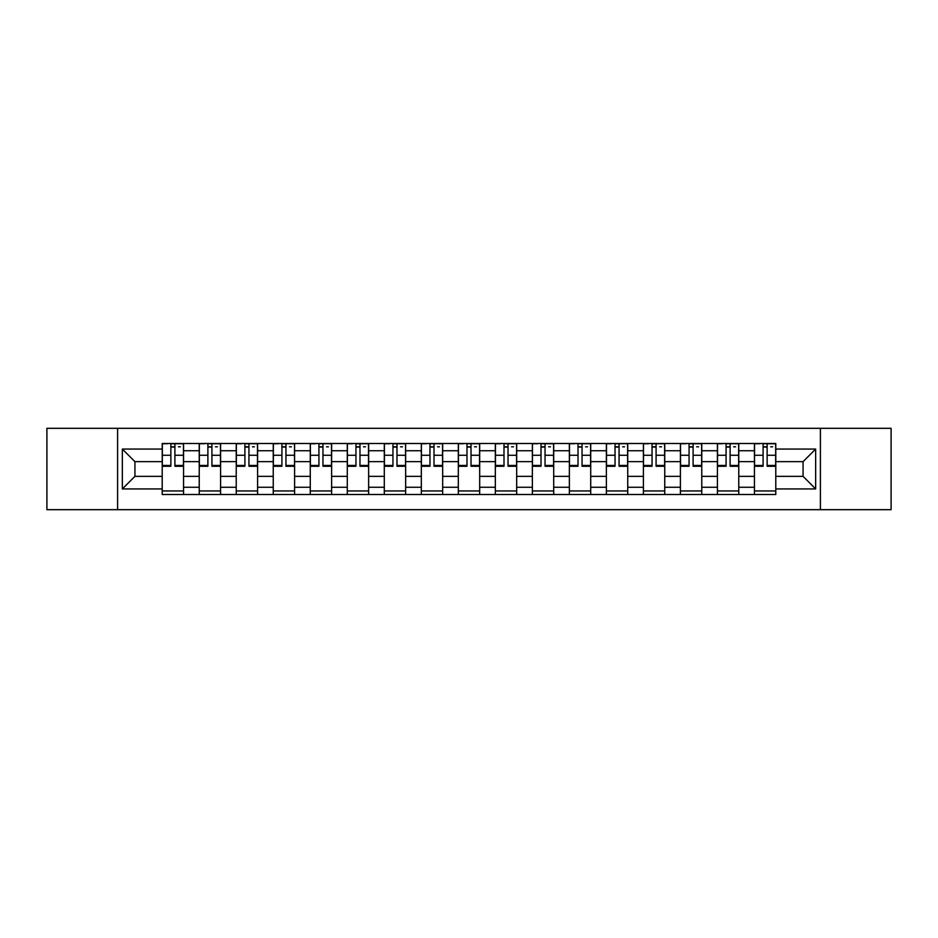 <?xml version="1.0" encoding="UTF-8"?>
<svg xmlns="http://www.w3.org/2000/svg" width="938" height="938" viewBox="0 0 938 938"><rect width="100%" height="100%" fill="white"/><g stroke="black" fill="none" stroke-linecap="round" stroke-linejoin="round"><path stroke-width="1.41" d="M820.398 509.686L891.1 509.686L891.1 428.314L46.9 428.314L46.9 509.686L820.398 509.686L820.398 428.314M199.231 494.502L199.231 450.732L183.567 450.732L183.567 494.502M183.567 450.732L183.567 443.498M199.231 450.732L199.231 443.498M220.582 443.498L220.582 494.502M236.235 494.502L236.235 443.498M257.598 443.498L257.598 494.502M273.251 494.502L273.251 443.498M294.602 443.498L294.602 494.502M310.267 494.502L310.267 443.498M331.618 443.498L331.618 494.502M347.283 494.502L347.283 443.498M368.634 443.498L368.634 494.502M384.299 494.502L384.299 443.498M405.65 443.498L405.65 494.502M421.314 494.502L421.314 443.498M442.666 443.498L442.666 494.502M458.319 494.502L458.319 443.498M479.681 443.498L479.681 494.502M495.334 494.502L495.334 443.498M516.686 443.498L516.686 494.502M532.35 494.502L532.35 443.498M553.701 443.498L553.701 494.502M569.366 494.502L569.366 443.498M590.717 443.498L590.717 494.502M606.382 494.502L606.382 443.498M627.733 443.498L627.733 494.502M643.398 494.502L643.398 443.498M664.749 443.498L664.749 494.502M680.402 494.502L680.402 443.498M701.765 443.498L701.765 494.502M717.418 494.502L717.418 443.498M738.769 443.498L738.769 494.502M754.433 494.502L754.433 443.498M754.433 476.352L738.769 476.352M717.418 476.352L701.765 476.352M680.402 476.352L664.749 476.352M643.398 476.352L627.733 476.352M606.382 476.352L590.717 476.352M569.366 476.352L553.701 476.352M532.35 476.352L516.686 476.352M495.334 476.352L479.681 476.352M458.319 476.352L442.666 476.352M421.314 476.352L405.65 476.352M384.299 476.352L368.634 476.352M347.283 476.352L331.618 476.352M310.267 476.352L294.602 476.352M273.251 476.352L257.598 476.352M236.235 476.352L220.582 476.352M199.231 476.352L183.567 476.352M754.433 461.648L738.769 461.648M717.418 461.648L701.765 461.648M680.402 461.648L664.749 461.648M643.398 461.648L627.733 461.648M606.382 461.648L590.717 461.648M569.366 461.648L553.701 461.648M532.35 461.648L516.686 461.648M495.334 461.648L479.681 461.648M458.319 461.648L442.666 461.648M421.314 461.648L405.65 461.648M384.299 461.648L368.634 461.648M347.283 461.648L331.618 461.648M310.267 461.648L294.602 461.648M273.251 461.648L257.598 461.648M236.235 461.648L220.582 461.648M199.231 461.648L183.567 461.648M134.931 476.352L162.215 476.352L162.215 461.648L134.931 461.648L134.931 476.352L122.35 488.933L122.35 449.068L162.215 449.068L162.215 461.648M775.785 461.648L775.785 476.352L803.069 476.352L803.069 461.648L775.785 461.648L775.785 443.498L162.215 443.498L162.215 449.068M775.785 449.068L815.65 449.068L815.65 488.933L775.785 488.933L775.785 476.352M162.215 476.352L162.215 494.502L775.785 494.502L775.785 488.933M162.215 488.933L122.35 488.933M117.602 509.686L117.602 428.314M183.567 490.949L162.215 490.949M170.868 447.051L174.902 447.051M220.582 490.949L199.231 490.949M207.884 447.051L211.918 447.051M257.598 490.949L236.235 490.949M244.9 447.051L248.933 447.051M294.602 490.949L273.251 490.949M281.916 447.051L285.949 447.051M331.618 490.949L310.267 490.949M318.932 447.051L322.965 447.051M368.634 490.949L347.283 490.949M355.948 447.051L359.981 447.051M405.65 490.949L384.299 490.949M392.952 447.051L396.985 447.051M442.666 490.949L421.314 490.949M429.967 447.051L434.001 447.051M479.681 490.949L458.319 490.949M466.983 447.051L471.017 447.051M516.686 490.949L495.334 490.949M503.999 447.051L508.033 447.051M553.701 490.949L532.35 490.949M541.015 447.051L545.048 447.051M590.717 490.949L569.366 490.949M578.019 447.051L582.052 447.051M627.733 490.949L606.382 490.949M615.035 447.051L619.068 447.051M664.749 490.949L643.398 490.949M652.051 447.051L656.084 447.051M701.765 490.949L680.402 490.949M689.067 447.051L693.1 447.051M738.769 490.949L717.418 490.949M726.082 447.051L730.116 447.051M775.785 490.949L754.433 490.949M763.098 447.051L767.132 447.051M122.35 449.068L134.931 461.648M803.069 476.352L815.65 488.933M803.069 461.648L815.65 449.068M174.902 466.268L174.902 443.733L183.449 443.733L183.449 466.268L174.902 466.268M170.868 446.816L174.902 446.816M178.466 446.816L180.366 446.816M167.316 443.733L162.333 443.733L162.333 466.268L170.868 466.268L170.868 443.733L178.466 443.733M211.918 466.268L211.918 443.733L220.465 443.733L220.465 466.268L211.918 466.268M207.884 446.816L211.918 446.816M215.482 446.816L217.382 446.816M204.332 443.733L199.348 443.733L199.348 466.268L207.884 466.268L207.884 443.733L215.482 443.733M248.933 466.268L248.933 443.733L257.481 443.733L257.481 466.268L248.933 466.268M244.9 446.816L248.933 446.816M252.498 446.816L254.386 446.816M241.336 443.733L236.364 443.733L236.364 466.268L244.9 466.268L244.9 443.733L252.498 443.733M285.949 466.268L285.949 443.733L294.485 443.733L294.485 466.268L285.949 466.268M281.916 446.816L285.949 446.816M289.502 446.816L291.401 446.816M278.352 443.733L273.368 443.733L273.368 466.268L281.916 466.268L281.916 443.733L289.502 443.733M322.965 466.268L322.965 443.733L331.501 443.733L331.501 466.268L322.965 466.268M318.932 446.816L322.965 446.816M326.518 446.816L328.417 446.816M315.367 443.733L310.384 443.733L310.384 466.268L318.932 466.268L318.932 443.733L326.518 443.733M359.981 466.268L359.981 443.733L368.517 443.733L368.517 466.268L359.981 466.268M355.948 446.816L359.981 446.816M363.534 446.816L365.433 446.816M352.383 443.733L347.4 443.733L347.4 466.268L355.948 466.268L355.948 443.733L363.534 443.733M396.985 466.268L396.985 443.733L405.533 443.733L405.533 466.268L396.985 466.268M392.952 446.816L396.985 446.816M400.549 446.816L402.449 446.816M389.399 443.733L384.416 443.733L384.416 466.268L392.952 466.268L392.952 443.733L400.549 443.733M434.001 466.268L434.001 443.733L442.548 443.733L442.548 466.268L434.001 466.268M429.967 446.816L434.001 446.816M437.565 446.816L439.465 446.816M426.415 443.733L421.432 443.733L421.432 466.268L429.967 466.268L429.967 443.733L437.565 443.733M471.017 466.268L471.017 443.733L479.564 443.733L479.564 466.268L471.017 466.268M466.983 446.816L471.017 446.816M474.581 446.816L476.469 446.816M463.419 443.733L458.436 443.733L458.436 466.268L466.983 466.268L466.983 443.733L474.581 443.733M508.033 466.268L508.033 443.733L516.568 443.733L516.568 466.268L508.033 466.268M503.999 446.816L508.033 446.816M511.585 446.816L513.485 446.816M500.435 443.733L495.452 443.733L495.452 466.268L503.999 466.268L503.999 443.733L511.585 443.733M545.048 466.268L545.048 443.733L553.584 443.733L553.584 466.268L545.048 466.268M541.015 446.816L545.048 446.816M548.601 446.816L550.5 446.816M537.451 443.733L532.467 443.733L532.467 466.268L541.015 466.268L541.015 443.733L548.601 443.733M582.052 466.268L582.052 443.733L590.6 443.733L590.6 466.268L582.052 466.268M578.019 446.816L582.052 446.816M585.617 446.816L587.516 446.816M574.466 443.733L569.483 443.733L569.483 466.268L578.019 466.268L578.019 443.733L585.617 443.733M619.068 466.268L619.068 443.733L627.616 443.733L627.616 466.268L619.068 466.268M615.035 446.816L619.068 446.816M622.633 446.816L624.532 446.816M611.482 443.733L606.499 443.733L606.499 466.268L615.035 466.268L615.035 443.733L622.633 443.733M656.084 466.268L656.084 443.733L664.632 443.733L664.632 466.268L656.084 466.268M652.051 446.816L656.084 446.816M659.649 446.816L661.548 446.816M648.498 443.733L643.515 443.733L643.515 466.268L652.051 466.268L652.051 443.733L659.649 443.733M693.1 466.268L693.1 443.733L701.636 443.733L701.636 466.268L693.1 466.268M689.067 446.816L693.1 446.816M696.664 446.816L698.552 446.816M685.502 443.733L680.519 443.733L680.519 466.268L689.067 466.268L689.067 443.733L696.664 443.733M730.116 466.268L730.116 443.733L738.652 443.733L738.652 466.268L730.116 466.268M726.082 446.816L730.116 446.816M733.668 446.816L735.568 446.816M722.518 443.733L717.535 443.733L717.535 466.268L726.082 466.268L726.082 443.733L733.668 443.733M767.132 466.268L767.132 443.733L775.667 443.733L775.667 466.268L767.132 466.268M763.098 446.816L767.132 446.816M770.684 446.816L772.584 446.816M759.534 443.733L754.551 443.733L754.551 466.268L763.098 466.268L763.098 443.733L770.684 443.733M717.418 450.732L701.765 450.732M680.402 450.732L664.749 450.732M643.398 450.732L627.733 450.732M606.382 450.732L590.717 450.732M569.366 450.732L553.701 450.732M532.35 450.732L516.686 450.732M495.334 450.732L479.681 450.732M458.319 450.732L442.666 450.732M421.314 450.732L405.65 450.732M384.299 450.732L368.634 450.732M347.283 450.732L331.618 450.732M310.267 450.732L294.602 450.732M273.251 450.732L257.598 450.732M236.235 450.732L220.582 450.732M754.433 450.732L738.769 450.732M717.418 487.268L701.765 487.268M680.402 487.268L664.749 487.268M643.398 487.268L627.733 487.268M606.382 487.268L590.717 487.268M569.366 487.268L553.701 487.268M532.35 487.268L516.686 487.268M495.334 487.268L479.681 487.268M458.319 487.268L442.666 487.268M421.314 487.268L405.65 487.268M384.299 487.268L368.634 487.268M347.283 487.268L331.618 487.268M310.267 487.268L294.602 487.268M273.251 487.268L257.598 487.268M236.235 487.268L220.582 487.268M199.231 487.268L183.567 487.268M754.433 487.268L738.769 487.268M174.902 465.459L183.449 465.459M174.902 455.258L183.449 455.258M162.333 465.459L170.868 465.459M162.333 455.258L170.868 455.258M211.918 465.459L220.465 465.459M211.918 455.258L220.465 455.258M199.348 465.459L207.884 465.459M199.348 455.258L207.884 455.258M248.933 465.459L257.481 465.459M248.933 455.258L257.481 455.258M236.364 465.459L244.9 465.459M236.364 455.258L244.9 455.258M285.949 465.459L294.485 465.459M285.949 455.258L294.485 455.258M273.368 465.459L281.916 465.459M273.368 455.258L281.916 455.258M322.965 465.459L331.501 465.459M322.965 455.258L331.501 455.258M310.384 465.459L318.932 465.459M310.384 455.258L318.932 455.258M359.981 465.459L368.517 465.459M359.981 455.258L368.517 455.258M347.4 465.459L355.948 465.459M347.4 455.258L355.948 455.258M396.985 465.459L405.533 465.459M396.985 455.258L405.533 455.258M384.416 465.459L392.952 465.459M384.416 455.258L392.952 455.258M434.001 465.459L442.548 465.459M434.001 455.258L442.548 455.258M421.432 465.459L429.967 465.459M421.432 455.258L429.967 455.258M471.017 465.459L479.564 465.459M471.017 455.258L479.564 455.258M458.436 465.459L466.983 465.459M458.436 455.258L466.983 455.258M508.033 465.459L516.568 465.459M508.033 455.258L516.568 455.258M495.452 465.459L503.999 465.459M495.452 455.258L503.999 455.258M545.048 465.459L553.584 465.459M545.048 455.258L553.584 455.258M532.467 465.459L541.015 465.459M532.467 455.258L541.015 455.258M582.052 465.459L590.6 465.459M582.052 455.258L590.6 455.258M569.483 465.459L578.019 465.459M569.483 455.258L578.019 455.258M619.068 465.459L627.616 465.459M619.068 455.258L627.616 455.258M606.499 465.459L615.035 465.459M606.499 455.258L615.035 455.258M656.084 465.459L664.632 465.459M656.084 455.258L664.632 455.258M643.515 465.459L652.051 465.459M643.515 455.258L652.051 455.258M693.1 465.459L701.636 465.459M693.1 455.258L701.636 455.258M680.519 465.459L689.067 465.459M680.519 455.258L689.067 455.258M730.116 465.459L738.652 465.459M730.116 455.258L738.652 455.258M717.535 465.459L726.082 465.459M717.535 455.258L726.082 455.258M767.132 465.459L775.667 465.459M767.132 455.258L775.667 455.258M754.551 465.459L763.098 465.459M754.551 455.258L763.098 455.258"/></g></svg>
